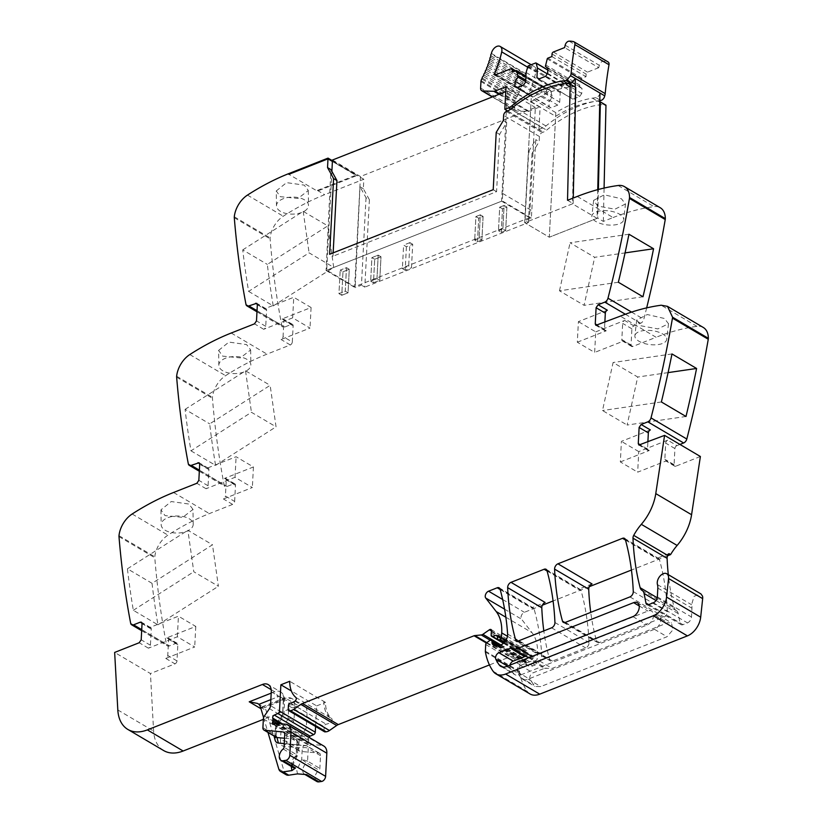 <?xml version="1.0" encoding="UTF-8"?>
<svg xmlns="http://www.w3.org/2000/svg" width="823" height="823" viewBox="0 0 823 823"><rect width="100%" height="100%" fill="white"/><g stroke="black" fill="none" stroke-linecap="round" stroke-linejoin="round"><path stroke-width="0.62" stroke-dasharray="4.12 3.09" d="M333.15 252.856L332.976 256.231L329.622 254.256M503.347 120.518L506.701 122.493L499.582 134.365L496.578 191.666L332.976 256.231M506.701 122.493L502.287 200.925L326.073 270.469L330.908 169.589M326.073 270.469L355.155 287.628L360.001 186.739L366.029 197.726L369.383 199.701L363.355 188.724L363.807 179.239L332.399 161.462L356.503 175.68L317.359 191.131L356.503 175.68L356.544 174.949L317.39 190.401L317.359 191.131L288.832 174.311L317.359 191.131L317.39 190.401L356.544 174.949L332.441 160.732M363.355 188.724L360.001 186.739M496.578 191.666L493.214 189.691M496.218 132.38L499.582 134.365M569.547 84.358L575.133 87.66L572.489 203.837L524.693 222.704L549.301 237.219L597.735 218.105L598.383 189.475M567.531 200.287L573.127 203.59L524.693 222.704L531.03 101.805A123.892 78.967 120.5 0 1 562.798 88.256A123.892 78.967 120.5 0 1 573.559 86.6A3.415 2.181 120.5 0 1 574.464 86.796A3.415 2.181 120.5 0 1 575.133 87.66L575.771 87.382M573.127 203.59L573.25 198.034M577.283 196.44L613.084 217.55L603.331 221.408L597.735 218.105M613.084 217.55A252.836 161.143 120.5 0 1 653.935 206.614A21.069 13.425 120.5 0 1 660.272 207.746M625.48 204.001L614.904 209.186L597.683 206.028L593.671 200.339L604.277 194.825L621.416 198.755L625.48 204.001L623.669 219.71A16.018 7.057 -173.4 0 0 619.626 214.237A16.018 7.057 -173.4 0 0 602.457 210.688A16.018 7.057 -173.4 0 0 591.86 216.038A16.018 7.057 -173.4 0 0 595.903 221.51A16.018 7.057 -173.4 0 0 613.073 225.06A16.018 7.057 -173.4 0 0 623.669 219.71M646.662 307.884A1011.323 644.594 120.5 0 1 643.792 319.314A4.218 2.685 120.5 0 1 640.603 323.244L633.905 325.887A2.531 1.615 -59.5 0 0 631.899 328.84L631.056 345.002A2.531 1.615 -59.5 0 0 631.653 346.432A2.531 1.615 -59.5 0 0 632.825 346.462L656.106 337.276L620.305 316.155M607.333 310.22L578.394 321.639L577.314 342.214L594.648 352.439L595.729 331.875L578.394 321.639M595.729 331.875L624.678 320.445A2.531 1.615 -59.5 0 0 622.672 323.398L621.818 339.56A2.531 1.615 -59.5 0 0 622.425 340.989A2.531 1.615 -59.5 0 0 623.597 341.02L594.648 352.439M577.314 342.214L606.253 330.795A2.531 1.615 -59.5 0 1 605.09 330.764A2.531 1.615 -59.5 0 1 604.483 329.334L604.854 322.256M703.295 327.472A21.069 13.425 -59.5 0 0 696.958 326.34A252.836 161.143 -59.5 0 0 687.863 327.852A252.836 161.143 -59.5 0 0 656.106 337.276M636.693 320.054L640.706 325.754L657.927 328.902L668.502 323.717L664.439 318.48L647.3 314.54L636.693 320.054L634.883 335.763A16.018 7.057 -173.4 0 0 638.926 341.226A16.018 7.057 -173.4 0 0 656.096 344.775A16.018 7.057 -173.4 0 0 666.692 339.426A16.018 7.057 -173.4 0 0 662.649 333.953A16.018 7.057 -173.4 0 0 645.479 330.414A16.018 7.057 -173.4 0 0 634.883 335.763M667.7 440.171A2.531 1.615 -59.5 0 0 665.694 443.113L664.84 459.275A2.531 1.615 -59.5 0 0 665.447 460.715A2.531 1.615 -59.5 0 0 666.62 460.736L637.671 472.165L638.751 451.59L667.7 440.171L676.928 445.613L679.921 444.43M650.355 429.935L621.406 441.365L620.336 461.929L637.671 472.165M638.751 451.59L621.406 441.365M620.336 461.929L649.275 450.51A2.531 1.615 -59.5 0 1 648.113 450.479A2.531 1.615 -59.5 0 1 647.506 449.049L647.876 441.972M700.383 456.498L675.848 466.178L666.62 460.736M676.239 610.594A8.425 5.37 120.5 0 1 676.311 610.635L676.239 610.594A8.847 5.638 120.5 0 1 676.167 610.553A8.847 5.638 120.5 0 1 674.263 607.837A294.973 188.004 120.5 0 1 668.297 574.66M676.311 610.635A8.425 5.37 120.5 0 1 678.203 613.588L680.065 623.155A4.218 2.685 120.5 0 0 681.012 624.636A4.218 2.685 120.5 0 0 682.967 624.678L687.472 622.898A5.061 3.22 120.5 0 0 691.474 617.003L691.937 608.207A12.643 8.055 120.5 0 0 691.587 604.74L694.067 596.294L700.898 593.887M529.991 693.943A21.069 13.425 120.5 0 1 527.234 691.382A80.068 51.026 120.5 0 1 519.529 672.134A4.218 2.685 120.5 0 1 519.488 671.27L519.838 664.603A1.687 1.07 120.5 0 1 520.805 662.844L524.241 660.344A2.109 1.348 120.5 0 1 525.66 660.118A2.109 1.348 120.5 0 1 526.164 661.311L526.103 662.649A2.109 1.348 120.5 0 0 526.195 663.328A10.113 6.45 120.5 0 0 528.15 665.776A10.113 6.45 120.5 0 0 532.831 665.879L535.063 664.994A8.425 5.37 120.5 0 0 541.729 654.172A294.973 188.004 120.5 0 0 534.158 609.195A4.218 2.685 120.5 0 0 533.273 607.95A4.218 2.685 120.5 0 0 531.319 607.909L545.124 602.457M668.914 553.601L656.651 558.447A4.218 2.685 120.5 0 1 658.595 558.488A4.218 2.685 120.5 0 1 659.49 559.743A294.973 188.004 120.5 0 1 667.391 611.726A4.218 2.685 120.5 0 1 664.058 617.034L599.432 642.537A4.218 2.685 120.5 0 1 597.488 642.496A4.218 2.685 120.5 0 1 596.593 641.24A294.973 188.004 120.5 0 1 590.739 612.374M667.71 555.731L631.447 570.041M589.319 586.665L553.087 600.975M542.388 605.193L524.364 612.302A4.218 2.685 120.5 0 0 521.453 615.429A4.218 2.685 120.5 0 0 521.525 619.163L531.997 632.661A46.355 29.546 120.5 0 1 537.234 646.076A46.355 29.546 120.5 0 1 537.522 654.018L537.285 658.575A1.687 1.07 120.5 0 1 535.948 660.54L534.981 660.92A2.109 1.348 120.5 0 1 534.014 660.9A2.109 1.348 120.5 0 1 533.541 660.159L532.985 657.32A2.109 1.348 120.5 0 0 532.512 656.579A2.109 1.348 120.5 0 0 531.668 656.507L528.273 657.505A2.109 1.348 120.5 0 1 527.43 657.443A2.109 1.348 120.5 0 1 526.936 656.25L527.039 654.264A4.218 2.685 120.5 0 1 527.296 652.906A2.531 1.615 120.5 0 0 526.854 650.664A2.531 1.615 120.5 0 0 525.681 650.633A2.531 1.615 120.5 0 0 525.197 650.9L518.665 655.437A4.218 2.685 120.5 0 1 517.07 656.085L510.651 656.682A4.218 2.685 120.5 0 0 509.869 656.877L489.438 664.943M592.056 583.939L578.25 589.381A4.218 2.685 120.5 0 1 580.194 589.433A4.218 2.685 120.5 0 1 581.089 590.677A294.973 188.004 120.5 0 1 589.052 642.64A4.218 2.685 120.5 0 1 585.719 647.958L552.521 661.054A4.218 2.685 120.5 0 1 550.577 661.013A4.218 2.685 120.5 0 1 549.682 659.758A294.973 188.004 120.5 0 1 543.818 630.902M324.499 731.76A2.109 1.348 120.5 0 1 324.005 730.567L324.2 726.74A2.109 1.348 120.5 0 1 326.175 724.199A13.487 8.59 120.5 0 0 330.702 722.255A2.315 1.481 120.5 0 0 331.69 718.582A33.712 21.491 120.5 0 1 325.517 702.41L289.717 681.29M315.59 726.503L316.67 705.897L291.373 690.981M316.67 705.897L325.517 702.41M282.608 723.931L308.553 739.229A2.109 1.348 120.5 0 1 308.923 737.264M308.553 739.229A4.218 2.685 120.5 0 1 308.697 740.463L308.615 741.996A4.218 2.685 120.5 0 1 308.337 743.395A2.109 1.348 120.5 0 0 308.697 745.299A2.109 1.348 120.5 0 0 309.674 745.319L311.557 744.568A2.109 1.348 120.5 0 1 312.154 744.476L321.526 745.329A12.643 8.055 120.5 0 1 323.809 746.05M284.727 734.579L297.031 741.832L296.373 754.547A1.687 1.07 120.5 0 1 295.457 756.265L296.866 756.8L296.095 756.018L297.453 755.596L296.373 754.547L284.069 747.284M260.819 708.233L285.89 698.336L298.193 705.599L263.35 719.353M163.664 750.566A42.138 26.861 120.5 0 1 153.613 731.071L150.444 673.543L114.654 652.433M149.498 627.62A2.531 1.615 -59.5 0 1 150.66 627.64A2.531 1.615 -59.5 0 1 151.267 629.081L150.424 645.242A2.531 1.615 -59.5 0 1 148.418 648.185L177.367 636.765L194.701 646.991L165.762 658.421A2.531 1.615 -59.5 0 0 167.758 655.468L168.612 639.306A2.531 1.615 -59.5 0 0 168.005 637.876A2.531 1.615 -59.5 0 0 166.832 637.846L195.781 626.426L178.437 616.19L149.498 627.62L142.019 623.206M165.762 658.421L174.99 663.863L150.444 673.543M174.99 663.863A2.531 1.615 -59.5 0 0 176.986 660.91L177.84 644.748A2.531 1.615 -59.5 0 0 177.233 643.319A2.531 1.615 -59.5 0 0 176.06 643.288L169.363 645.932A4.218 2.685 120.5 0 1 167.408 645.89A4.218 2.685 120.5 0 1 166.462 644.399A1011.323 644.594 120.5 0 1 154.95 559.722A1011.323 644.594 120.5 0 1 154.786 557.716A5.061 3.22 120.5 0 1 154.796 556.801A21.069 13.425 120.5 0 1 167.954 535.125A252.836 161.143 120.5 0 1 177.274 529.374A252.836 161.143 120.5 0 1 209.361 513.593L232.642 504.406A2.531 1.615 -59.5 0 0 234.648 501.454L225.409 496.012L226.263 479.85A2.531 1.615 -59.5 0 0 225.656 478.42A2.531 1.615 -59.5 0 0 224.494 478.389L253.433 466.97L236.098 456.744L207.149 468.164L199.68 463.761M152.039 583.322L127.431 568.806A1011.323 644.594 120.5 0 0 133.326 610.296L157.934 624.811A1011.323 644.594 120.5 0 1 152.039 583.322L212.488 544.785L218.393 586.274L193.786 571.759L187.881 530.269L212.488 544.785M192.983 509.416L188.961 504.046L171.235 501.546L160.969 509.849L165.012 515.589L182.716 517.338L192.983 509.416L193.199 524.292A16.018 8.518 179.2 0 0 189.167 518.737A16.018 8.518 179.2 0 0 171.441 516.618A16.018 8.518 179.2 0 0 161.174 524.735A16.018 8.518 179.2 0 0 165.207 530.29A16.018 8.518 179.2 0 0 182.922 532.409A16.018 8.518 179.2 0 0 193.199 524.292M207.149 468.164A2.531 1.615 -59.5 0 1 208.322 468.194A2.531 1.615 -59.5 0 1 208.919 469.624L208.075 485.786A2.531 1.615 -59.5 0 1 206.069 488.739L235.018 477.309L252.352 487.535L223.414 498.964A2.531 1.615 -59.5 0 0 225.409 496.012M234.648 501.454L235.491 485.292A2.531 1.615 -59.5 0 0 234.884 483.862A2.531 1.615 -59.5 0 0 233.722 483.831L227.014 486.486A4.218 2.685 120.5 0 1 225.06 486.434A4.218 2.685 120.5 0 1 224.113 484.953A1011.323 644.594 120.5 0 1 212.601 400.266A1011.323 644.594 120.5 0 1 212.437 398.26A5.061 3.22 120.5 0 1 212.447 397.355A21.069 13.425 120.5 0 1 225.605 375.669A252.836 161.143 120.5 0 1 234.925 369.918A252.836 161.143 120.5 0 1 267.012 354.137L290.293 344.95A2.531 1.615 -59.5 0 0 292.299 342.008L283.071 336.556L283.914 320.394A2.531 1.615 -59.5 0 0 283.307 318.964A2.531 1.615 -59.5 0 0 282.145 318.943L311.084 307.514L293.749 297.288L264.8 308.707L257.332 304.304M190.977 450.839L215.585 465.365A1011.323 644.594 120.5 0 1 209.69 423.866L270.15 385.329L276.044 426.818L251.437 412.302L190.977 450.839A1011.323 644.594 120.5 0 1 185.082 409.35L209.69 423.866M218.63 350.392L228.897 342.09L246.612 344.59L250.645 349.96L240.367 357.882L222.663 356.133L218.63 350.392L218.825 365.278A16.018 8.518 179.2 0 0 222.858 370.834A16.018 8.518 179.2 0 0 240.573 372.963A16.018 8.518 179.2 0 0 250.85 364.836A16.018 8.518 179.2 0 0 246.818 359.291A16.018 8.518 179.2 0 0 229.103 357.161A16.018 8.518 179.2 0 0 218.825 365.278M257.342 304.726L266.57 310.168L265.726 326.33A2.531 1.615 -59.5 0 1 263.72 329.282L292.669 317.853L310.004 328.089L281.065 339.508A2.531 1.615 -59.5 0 0 283.071 336.556M266.57 310.168A2.531 1.615 -59.5 0 0 265.973 308.738A2.531 1.615 -59.5 0 0 264.8 308.707M292.299 342.008L293.142 325.846A2.531 1.615 -59.5 0 0 292.535 324.406A2.531 1.615 -59.5 0 0 291.373 324.385L284.665 327.029A4.218 2.685 120.5 0 1 282.721 326.988A4.218 2.685 120.5 0 1 281.764 325.496A1011.323 644.594 120.5 0 1 270.253 240.81A1011.323 644.594 120.5 0 1 270.088 238.804A5.061 3.22 120.5 0 1 270.098 237.898A21.069 13.425 120.5 0 1 283.256 216.212A252.836 161.143 120.5 0 1 292.577 210.462A252.836 161.143 120.5 0 1 324.663 194.691L363.807 179.239M248.628 291.393L273.246 305.909A1011.323 644.594 120.5 0 1 267.341 264.409L327.801 225.872L333.696 267.372L309.088 252.846L248.628 291.393A1011.323 644.594 120.5 0 1 242.734 249.894L267.341 264.409M317.39 190.401L324.663 194.691M276.281 190.946L286.548 182.634L304.263 185.134L308.296 190.504L298.019 198.436L280.314 196.687L276.281 190.946L276.477 205.822A16.018 8.518 179.2 0 0 280.509 211.377A16.018 8.518 179.2 0 0 298.235 213.507A16.018 8.518 179.2 0 0 308.502 205.39A16.018 8.518 179.2 0 0 304.469 199.835A16.018 8.518 179.2 0 0 286.754 197.705A16.018 8.518 179.2 0 0 276.477 205.822M506.608 666.445L520.877 674.86A12.643 8.055 120.5 0 1 515.033 674.726A12.643 8.055 120.5 0 1 513.418 673.245A70.963 45.234 120.5 0 1 510.075 667.628A4.218 2.685 120.5 0 1 509.941 665.128M520.877 674.86L647.166 625.017A8.004 5.103 120.5 0 0 653.04 618.155A8.004 5.103 120.5 0 0 651.6 611.139A8.004 5.103 120.5 0 0 647.907 611.057L532.286 656.692A12.643 8.055 120.5 0 1 529.847 657.279M366.029 197.726L361.451 285.149L355.155 287.628M369.383 199.701L364.805 287.124L361.451 285.149M528.397 222.56L532.018 153.5L528.664 151.525L525.043 220.574L528.397 222.56L364.805 287.124M528.664 151.525L535.794 139.653L531.37 218.085L525.043 220.574M346.905 293.255L348.047 292.803L345.249 291.157L338.963 293.636L340.187 270.129L338.963 293.636L341.761 295.292L342.985 271.785L340.187 270.129L346.483 267.65L345.249 291.157L338.963 293.636L341.761 295.292L346.905 293.255L341.761 295.292L342.985 271.785L340.187 270.129L346.483 267.65L345.249 291.157L348.047 292.803L349.281 269.296L342.985 271.785L349.281 269.296L346.483 267.65L349.281 269.296L348.047 292.803L346.905 293.255M502.493 208.826L499.695 207.18L498.471 230.687L499.695 207.18L504.108 205.441L502.874 228.948L498.471 230.687L501.269 232.333L502.493 208.826L499.695 207.18L504.108 205.441L502.874 228.948L498.471 230.687L501.269 232.333L505.672 230.594L502.874 228.948L505.672 230.594L506.896 207.087L504.108 205.441L506.896 207.087L502.493 208.826L501.269 232.333L505.672 230.594L506.896 207.087L502.493 208.826M374.702 259.266L371.903 257.62L370.669 281.127L371.903 257.62L378.199 255.13L376.965 278.637L370.669 281.127L373.467 282.773L374.702 259.266L371.903 257.62L378.199 255.13L376.965 278.637L370.669 281.127L373.467 282.773L379.763 280.293L376.965 278.637L379.763 280.293L380.998 256.776L378.199 255.13L380.998 256.776L374.702 259.266L373.467 282.773L378.621 280.746L379.763 280.293L380.998 256.776L374.702 259.266M478.708 218.218L475.91 216.562L474.686 240.069L475.91 216.562L480.323 214.824L479.089 238.331L474.686 240.069L477.484 241.725L478.708 218.218L475.91 216.562L480.323 214.824L479.089 238.331L474.686 240.069L477.484 241.725L481.887 239.987L479.089 238.331L481.887 239.987L483.111 216.48L480.323 214.824L483.111 216.48L478.708 218.218L477.484 241.725L481.887 239.987L483.111 216.48L478.708 218.218M412.704 244.266L409.905 242.61L408.681 266.127L402.385 268.607L403.62 245.1L406.418 246.746L412.704 244.266L411.479 267.773L408.681 266.127M406.418 246.746L405.183 270.253L411.479 267.773M405.183 270.253L402.385 268.607M409.905 242.61L403.62 245.1M603.331 221.408L604.082 188.066M597.755 189.64L597.107 218.352L549.301 237.219L555.638 116.321A123.892 78.967 120.5 0 1 557.85 114.973A123.892 78.967 120.5 0 1 570.514 108.42A123.892 78.967 120.5 0 1 587.416 102.772A123.892 78.967 120.5 0 1 598.167 101.116A3.415 2.181 120.5 0 1 599.072 101.311A3.415 2.181 120.5 0 1 599.751 102.175L605.337 105.478A3.415 2.181 120.5 0 0 604.668 104.614A3.415 2.181 120.5 0 0 603.763 104.418A123.892 78.967 120.5 0 0 546.606 130.137A12.643 8.055 120.5 0 1 543.231 132.164L542.11 132.606A3.374 2.15 120.5 0 0 539.435 136.515L539.147 141.638L535.794 139.653M628.957 234.236L570.072 242.795L594.69 257.311L625.069 252.898M642.979 296.764L584.093 305.323L594.69 257.311M618.361 282.248L559.486 290.807L584.093 305.323M559.486 290.807L570.072 242.795M686.001 416.479L627.116 425.038L637.712 377.027L613.094 362.511L602.508 410.523L627.116 425.038M661.383 401.963L602.508 410.523M671.98 353.952L613.094 362.511M668.091 372.613L637.712 377.027M676.928 445.613A2.531 1.615 -59.5 0 0 674.922 448.556L674.078 464.728A2.531 1.615 -59.5 0 0 674.675 466.157A2.531 1.615 -59.5 0 0 675.848 466.178M544.507 668.317L552.14 668.399L667.762 622.764L671.455 622.857L672.895 629.873L667.031 636.724L540.732 686.577L534.888 686.444L529.93 679.335C529.312 676.64 530.331 674.49 532.995 672.864L544.507 668.317L531.925 660.89A4.218 2.685 120.5 0 1 533.829 660.91L546.421 668.338M316.783 781.469A7.16 4.568 120.5 0 1 315.209 776.305A7.16 4.568 120.5 0 1 318.954 770.122A1.687 1.07 120.5 0 0 319.859 768.404L320.528 755.689A4.218 2.685 120.5 0 0 319.519 753.302A4.218 2.685 120.5 0 0 318.768 753.066L300.467 751.399A4.218 2.685 120.5 0 1 299.716 751.152A4.218 2.685 120.5 0 1 298.708 748.765L299.161 740.052A4.218 2.685 120.5 0 1 300.241 737.058L305.251 729.775A4.218 2.685 120.5 0 0 306.331 726.781L307.061 712.893A12.643 8.055 120.5 0 0 304.047 705.733A12.643 8.055 120.5 0 0 298.193 705.599M318.768 753.066L306.454 745.803A4.218 3.107 95.2 0 0 305.456 745.484A4.218 3.107 95.2 0 0 302.278 748.025L301.691 759.32L296.815 770.39L297.514 773.887M286.147 774.741A8.425 5.37 120.5 0 1 284.388 772.334L266.096 710.496A12.643 8.055 120.5 0 0 264.45 707.646L262.105 706.792L260.737 707.955M263.607 717.666L267.969 732.429M195.781 626.426L194.701 646.991M177.367 636.765L178.437 616.19M157.934 624.811L218.393 586.274M127.431 568.806L187.881 530.269M133.326 610.296L193.786 571.759M235.018 477.309L236.098 456.744M253.433 466.97L252.352 487.535M215.585 465.365L276.044 426.818M185.082 409.35L245.532 370.813L270.15 385.329M245.532 370.813L251.437 412.302M292.669 317.853L293.749 297.288M311.084 307.514L310.004 328.089M273.246 305.909L333.696 267.372M242.734 249.894L303.193 211.357L327.801 225.872M303.193 211.357L309.088 252.846M605.975 105.2L605.337 105.478M304.705 774.289L304.561 774.268A7.16 4.568 120.5 0 1 304.479 774.217A7.16 4.568 120.5 0 1 302.761 770.554A7.16 4.568 120.5 0 1 306.65 762.859L301.691 759.32L307.555 761.141A1.687 1.07 120.5 0 1 306.65 762.859L318.954 770.122M532.018 153.5L539.147 141.638M533.829 660.91A12.643 8.055 120.5 0 0 539.559 660.972L655.17 615.347A8.004 5.103 120.5 0 1 658.873 615.429A8.004 5.103 120.5 0 1 660.313 622.445A8.004 5.103 120.5 0 1 654.439 629.307L528.15 679.15A12.643 8.055 120.5 0 1 522.296 679.016A12.643 8.055 120.5 0 1 520.692 677.535A70.963 45.234 120.5 0 1 517.348 671.918A4.218 2.685 120.5 0 1 520.414 665.437L531.925 660.89M531.03 101.805L555.638 116.321M539.435 136.525A3.374 2.15 120.5 0 1 539.435 136.515L503.635 115.415M531.37 218.085L502.287 200.925M506.001 86.899L540.114 107.021L538.942 129.437L507.637 110.971M540.114 107.021A1.276 0.813 -59.5 0 0 539.6 107.041L505.98 87.207M565.175 45.193L599.298 65.315A3.992 2.541 120.5 0 1 603.238 61.272A33.517 21.367 120.5 0 1 607.693 61.776L573.569 41.654M599.298 65.315L598.743 67.702L564.619 47.58M598.743 67.702L587.488 72.146A1.687 1.07 120.5 0 0 586.151 74.111L586.017 76.683L581.974 78.278A0.844 0.535 -59.5 0 0 581.347 79.018L579.495 86.446L545.382 66.324M551.894 56.561L586.017 76.683M545.454 64.852L579.577 84.985M579.495 86.446L582.005 88.514L581.748 93.472L579.742 96.425L572.829 99.161L539.127 78.864M547.892 68.391L582.005 88.514M547.624 73.35L581.748 93.472M545.628 76.302L579.742 96.425M538.705 79.029L572.829 99.161M571.049 97.7L571.553 88.143L570.339 83.37A0.844 0.535 -59.5 0 0 569.763 83.092L562.623 85.911A0.844 0.535 -59.5 0 0 562.006 86.662L560.226 92.618L559.722 102.165L557.727 105.118L550.803 107.844L549.034 106.393L549.291 101.435L552.13 97.248L550.988 91.003A0.844 0.535 -59.5 0 0 550.422 90.736L546.379 92.33L512.256 72.198M547.295 73.844L571.553 88.143M526.103 72.486L560.226 92.618M525.609 82.043L559.722 102.165M523.603 84.995L557.727 105.118M516.679 87.722L550.803 107.844M517.101 87.557L549.034 106.393M522.296 85.51L549.291 101.435M525.63 81.621L552.13 97.248M525.702 80.15L552.202 95.787M546.379 92.33L546.513 89.758L514.951 71.138M511.206 68.659L545.33 88.781A1.687 1.07 120.5 0 1 546.112 88.802A1.687 1.07 120.5 0 1 546.143 88.822A1.687 1.07 120.5 0 1 546.513 89.758M545.33 88.781L529.405 95.067A1.265 0.802 120.5 0 1 528.664 93.76A81.467 51.931 120.5 0 0 535.845 72.013A7.16 4.568 120.5 0 0 534.312 66.601A7.16 4.568 120.5 0 0 525.516 73.525L525.383 74.121L491.269 53.989M490.858 55.707L524.981 75.829A1.265 0.802 120.5 0 1 525.383 74.121M524.981 75.829L524.59 77.331L490.467 57.209M489.994 58.927L524.117 79.059A1.265 0.802 120.5 0 1 524.59 77.331M524.117 79.059L523.665 80.561L489.541 60.439M488.996 62.157L523.119 82.29A1.265 0.802 120.5 0 1 523.665 80.561M523.119 82.29L522.615 83.792L488.492 63.659M487.885 65.387L521.998 85.51A1.265 0.802 120.5 0 1 522.615 83.792M521.998 85.51L521.443 87.012L487.319 66.879M486.64 68.597L520.764 88.719A1.265 0.802 120.5 0 1 521.443 87.012M520.764 88.719L520.136 90.211L486.023 70.078M485.282 71.776L519.395 91.909A1.265 0.802 120.5 0 1 519.488 91.034A1.265 0.802 120.5 0 1 519.498 91.024A1.265 0.802 120.5 0 1 520.136 90.211M519.395 91.909L518.727 93.38L484.603 73.257M483.801 74.934L517.924 95.067A1.265 0.802 120.5 0 1 518.727 93.38M517.924 95.067L517.194 96.517L483.08 76.395M482.216 78.051L516.34 98.184A1.265 0.802 120.5 0 1 517.194 96.517M516.34 98.184L515.867 99.058L481.743 78.936M480.951 81.58L515.075 101.702A4.64 2.953 120.5 0 1 515.198 100.818A4.66 2.973 120.5 0 1 515.867 99.058M515.075 101.702L514.735 108.183A4.64 2.953 -59.5 0 0 515.465 110.529A4.64 2.953 -59.5 0 0 515.846 110.817A4.64 2.953 -59.5 0 0 516.813 111.084L492.627 96.816M498.964 94.316L527.975 111.424L516.813 111.084M527.975 111.424A4.022 2.562 -59.5 0 0 528.983 111.239L539.6 107.041M599.957 93.04A4.218 2.685 120.5 0 1 595.934 97.68L599.802 99.953M595.934 97.68L592.467 98.153C580.4 100.139 568.189 104.963 555.834 112.648L549.301 237.219L524.693 222.704L531.226 98.132C543.581 90.448 555.792 85.623 567.849 83.637L568.847 83.483M575.154 87.022L575.133 87.66M597.107 218.352L572.489 203.837M555.834 112.648L531.226 98.132M538.942 129.437L542.583 127.997A12.674 8.076 -59.5 0 0 545.958 125.97A123.892 78.967 120.5 0 1 597.22 100.962A123.903 78.967 120.5 0 1 599.782 100.591M331.885 171.349L326.7 270.222L354.662 286.723L360.443 176.523L535.361 107.484L529.59 217.684L501.619 201.182L326.7 270.222M332.471 160.022L360.443 176.523M505.754 91.641L507.4 90.983L506.392 110.231M506.32 111.486L501.619 201.182M507.4 90.983L535.361 107.484M529.59 217.684L354.662 286.723M567.963 83.298L573.559 86.6M618.135 185.504L653.935 206.614M631.57 312.102L643.792 319.314M625.346 314.242L640.603 323.244M633.905 325.887L624.678 320.445M604.483 329.334L597.447 325.178M606.253 330.795L597.025 325.342M632.825 346.462L623.597 341.02M696.958 326.34L661.157 305.22M647.506 449.049L640.469 444.904M649.275 450.51L640.047 445.068M657.238 597.786L674.263 607.837M656.034 600.512L678.203 613.588M648.647 604.627L680.065 623.155M648.843 604.555L682.967 624.678M653.349 602.775L687.472 622.898M657.361 596.881L691.474 617.003M657.814 588.085L691.937 608.207M657.464 584.608L691.587 604.74M493.111 671.259L527.234 691.382M485.416 652.011L519.529 672.134M485.364 651.147L519.488 671.27M485.714 644.481L519.838 664.603M486.691 642.722L520.805 662.844M490.117 640.222L524.241 660.344M499.355 645.499L526.164 661.311M497.905 646.014L526.103 662.649M497.123 646.178L526.195 663.328M498.707 645.746L532.831 665.879M500.94 644.872L535.063 664.994M507.616 634.049L541.729 654.172M500.045 589.073L534.158 609.195M500.168 589.535L531.319 607.909M625.501 540.063L656.651 558.447M502.658 599.494L524.364 612.302M547.1 571.008L578.25 589.381M504.581 609.164L521.525 619.163M505.857 617.24L531.997 632.661M507.472 636.292L537.522 654.018M506.022 640.14L537.285 658.575M504.653 642.084L535.948 660.54M504.088 642.701L534.981 660.92M497.74 639.049L533.541 660.159M531.668 656.507L497.174 636.158L532.985 657.32M498.131 639.728L528.273 657.505M491.136 635.13L526.936 656.25M491.238 633.144L527.039 654.264M491.496 631.797L527.296 652.906M491.65 631.118L525.197 650.9M500.826 644.913L518.665 655.437M490.148 640.201L517.07 656.085M486.815 642.629L510.651 656.682M486.362 643.01L509.869 656.877M288.204 709.447L324.005 730.567M288.4 705.62L324.2 726.74M290.375 703.079L326.175 724.199M294.901 701.145L330.702 722.255M295.879 697.462L330.002 717.584A2.315 1.481 120.5 0 1 330.013 717.594L331.69 718.582M330.002 717.584A33.712 21.491 120.5 0 1 323.84 701.422M280.293 723.715L308.697 740.463M277.135 723.427L308.615 741.996M275.016 723.746L308.337 743.395M273.874 724.199L309.674 745.319M275.767 723.458L311.557 744.568M276.363 723.355L312.154 744.476M285.725 724.209L321.526 745.329M283.153 749.002L295.457 756.265A7.16 4.568 120.5 0 0 291.579 763.96A7.16 4.568 120.5 0 0 293.297 767.612L292.638 765.421L297.453 755.596L298.101 743.292A4.218 2.058 -177 0 0 297.031 741.832A4.218 2.685 120.5 0 0 296.609 740A4.218 2.685 120.5 0 0 296.033 739.445A4.218 2.685 120.5 0 0 295.272 739.208L284.542 738.231M284.305 732.737L295.272 739.208A4.218 3.107 -84.8 0 1 296.692 744.722L296.095 756.018L291.239 766.398M262.907 727.655L275.211 734.908A4.218 2.685 120.5 0 0 276.219 737.295M263.37 718.932L275.674 726.195L275.211 734.908A4.218 2.058 -177 0 1 276.281 736.369L276.415 737.47M264.44 715.938L276.754 723.201L281.764 715.917L283.163 716.555L282.484 715.815L283.904 714.385L282.834 712.924A4.218 2.685 120.5 0 1 282.515 714.436A4.218 2.685 120.5 0 1 281.764 715.917L269.45 708.654M274.933 736.544L275.324 729.085A4.218 2.058 -177 0 0 276.734 727.655A4.218 2.058 -177 0 0 275.674 726.195A4.218 2.685 120.5 0 1 276.754 723.201L282.484 715.815L283.215 701.926A4.218 2.058 -177 0 0 284.624 700.496A4.218 2.058 -177 0 0 283.565 699.036L282.834 712.924L270.53 705.661M271.261 691.773L283.565 699.036A12.643 8.055 120.5 0 0 280.55 691.876C283.4 693.696 284.758 696.577 284.624 700.496L283.904 714.385A4.218 4.218 0 0 1 283.163 716.555L278.153 723.839L276.734 727.655L276.281 736.369A4.218 2.058 -177 0 1 275.931 737.13M271.189 689.664L274.707 691.742A12.643 8.055 120.5 0 1 280.55 691.876L268.247 684.613M271.189 693.131L274.707 691.742A4.218 2.51 -111.5 0 1 277.31 697.06A8.425 5.37 120.5 0 1 283.215 701.926M117.812 709.961L153.613 731.071M148.418 648.185L139.19 642.742M150.424 645.242L141.196 639.8M151.267 629.081L142.04 623.628M141.721 629.636L169.363 645.932M176.06 643.288L166.832 637.846M130.662 623.289L166.462 644.399M118.985 536.596L154.786 557.716M118.996 535.691L154.796 556.801M132.153 514.005L167.954 535.125M173.56 492.483L209.361 513.593M232.642 504.406L223.414 498.964M206.069 488.739L196.841 483.286M208.075 485.786L198.847 480.344M208.919 469.624L199.691 464.182M199.382 470.18L227.014 486.486M233.722 483.831L224.494 478.389M188.313 463.833L224.113 484.953M176.636 377.14L212.437 398.26M176.647 376.234L212.447 397.355M189.804 354.559L225.605 375.669M231.212 333.027L267.012 354.137M290.293 344.95L281.065 339.508M263.72 329.282L254.492 323.84M265.726 326.33L256.498 320.888M284.665 327.029L257.033 310.724M291.373 324.385L282.145 318.943M245.974 304.376L281.764 325.496M234.288 217.694L270.088 238.804M234.298 216.778L270.098 237.898M247.456 195.102L283.256 216.212M517.986 641.055L549.682 659.758M518.408 640.932L552.521 661.054M551.595 627.826L585.719 647.958M554.939 622.517L589.052 642.64M546.966 570.555L581.089 590.677M564.897 622.548L596.593 641.24M565.308 622.414L599.432 642.537M629.934 596.912L664.058 617.034M633.278 591.603L667.391 611.726M625.367 539.61L659.49 559.743M507.493 666.095L510.075 667.628M502.843 667.011L513.418 673.245M632.908 616.602L647.166 625.017M639.204 605.923L647.907 611.057M631.899 328.84L622.672 323.398M631.056 345.002L621.818 339.56M674.922 448.556L665.694 443.113M674.078 464.728L664.84 459.275M307.061 712.893L294.757 705.63A12.643 8.055 120.5 0 0 291.733 698.47A12.643 8.055 120.5 0 0 285.89 698.336L284.151 698.089L282.906 700.363L264.45 707.646M282.906 700.363A8.425 5.37 120.5 0 1 288.811 705.229L288.081 719.117A4.218 2.058 3 0 1 294.027 719.518L306.331 726.781M283.986 746.358A4.218 3.107 -84.8 0 1 287.165 743.807A4.218 3.107 -84.8 0 1 288.163 744.136L306.454 745.803A4.218 2.685 120.5 0 1 307.216 746.05A4.218 2.685 120.5 0 1 307.802 746.605A4.218 2.685 120.5 0 1 308.224 748.436A4.218 2.058 3 0 0 302.278 748.025L283.986 746.358A8.425 5.37 120.5 0 1 280.458 741.101L280.921 732.377A8.425 5.37 120.5 0 1 283.071 726.4L288.081 719.117A4.218 0.926 19.8 0 1 293.708 721.041A4.218 2.685 120.5 0 1 292.947 722.512L305.251 729.775M278.791 769.032L284.388 772.334M283.729 732.192L296.033 739.445A4.218 4.218 0 0 1 298.101 743.292A4.218 2.058 -177 0 1 296.692 744.722L284.254 743.591M275.324 729.085A8.425 5.37 120.5 0 1 277.485 723.098L276.754 723.201M270.849 699.612L277.31 697.06M260.51 707.194L266.096 710.496M176.986 660.91L167.758 655.468M177.84 644.748L168.612 639.306M235.491 485.292L226.263 479.85M293.142 325.846L283.914 320.394M598.167 101.116L603.763 104.418M320.528 755.689L308.224 748.436L307.555 761.141L319.859 768.404M319.519 753.302L307.216 746.05A4.218 4.218 0 0 0 305.456 745.484L287.412 743.899A4.218 2.685 120.5 0 0 288.163 744.136L300.467 751.399M299.716 751.152L287.412 743.899A4.218 2.685 120.5 0 1 286.404 741.513L298.708 748.765M280.921 732.377A4.218 2.058 3 0 1 286.857 732.789L286.404 741.513A4.218 2.058 3 0 0 280.458 741.101M300.241 737.058L287.937 729.795A4.218 2.685 120.5 0 0 286.857 732.789L299.161 740.052M283.071 726.4L287.937 729.795L292.947 722.512L288.081 719.117M288.811 705.229A4.218 2.058 -177 0 1 294.757 705.63L294.027 719.518A4.218 2.685 120.5 0 1 293.708 721.041M520.414 665.437L532.995 672.864M517.348 671.918L529.93 679.335M520.692 677.535L533.273 684.962M528.15 679.15L540.732 686.577M654.439 629.307L667.031 636.724M655.17 615.347L667.762 622.764M539.559 660.972L552.14 668.399M502.678 193.456L531.761 210.606M510.816 109.017L546.606 130.137M507.431 111.054L543.231 132.164M506.31 111.496L542.11 132.606M569.115 41.15L603.238 61.272M553.365 52.014L587.488 72.146M552.027 53.989L586.151 74.111M581.974 78.278L547.851 58.155M581.347 79.018L547.233 58.896M547.799 70.068L570.339 83.37M569.763 83.092L535.65 62.97M528.51 65.789L562.623 85.911M562.006 86.662L527.882 66.529M525.907 76.21L550.988 91.003M550.422 90.736L516.299 70.603M529.405 95.067L495.281 74.944M496.166 74.595L528.664 93.76M527.687 67.198L535.845 72.013M491.393 53.402L525.516 73.525M481.074 80.685L515.198 100.818M514.735 108.183L480.611 88.061M528.983 111.239L499.767 93.997M592.467 98.153L597.22 100.962M542.583 127.997L510.641 109.161M545.958 125.97L513.542 106.836M570 84.162L574.464 86.796M605.09 330.764L595.862 325.322M648.113 450.479L638.874 445.037M642.043 590.42L676.167 610.553M646.899 604.514L681.012 624.636M500.271 645.139L525.66 660.118M494.037 645.644L528.15 665.776M499.149 587.828L533.273 607.95M503.738 643.041L534.014 660.9M496.711 635.459L532.512 656.579M503.46 643.298L527.43 657.443M491.053 629.544L526.854 650.664M272.897 724.178L308.697 745.299M150.66 627.64L141.433 622.198M141.669 630.706L167.408 645.89M208.322 468.194L199.094 462.742M199.32 471.25L225.06 486.434M265.973 308.738L256.745 303.296M256.971 311.804L282.721 326.988M516.453 640.88L550.577 661.013M546.081 569.3L580.194 589.433M563.364 622.373L597.488 642.496M624.482 538.365L658.595 558.488M500.765 666.311L515.033 674.726M637.341 602.724L651.6 611.139M593.661 200.339L591.86 216.038M631.653 346.432L622.425 340.989M668.502 323.717L666.692 339.426M674.675 466.157L665.447 460.715M262.105 706.792L284.151 698.089L291.733 698.47L304.047 705.733M257.712 703.49L263.607 706.967M177.233 643.319L168.005 637.876M160.969 509.849L161.174 524.735M234.884 483.862L225.656 478.42M250.645 349.96L250.85 364.836M292.535 324.406L283.307 318.964M308.296 190.504L308.502 205.39M599.072 101.311L599.761 101.713M600.204 101.98L604.668 104.614M522.296 679.016L534.888 686.444M658.873 615.429L671.465 622.846M570.154 83.102L547.809 69.924M550.813 90.736L525.918 76.055M515.682 70.85L546.112 88.802M494.705 74.924L528.819 95.057M531.164 64.739L534.312 66.601M515.846 110.817L492.319 96.939"/><path stroke-width="1.23" d="M327.554 167.604L330.908 169.589L336.946 180.566L333.582 178.581L327.554 167.604L327.976 158.86L288.832 174.311L288.863 173.571L288.832 174.311L327.976 158.86L332.399 161.462L327.976 158.86L328.017 158.119L288.863 173.571A252.836 161.143 120.5 0 0 247.456 195.102A21.069 13.425 120.5 0 0 234.298 216.778A5.061 3.22 120.5 0 0 234.288 217.694A1011.323 644.594 120.5 0 0 245.974 304.376A4.218 2.685 120.5 0 0 246.921 305.868L256.971 311.804M336.946 180.566L333.15 252.856M333.582 178.581L329.622 254.256L493.214 189.691L496.218 132.38L503.347 120.518L503.635 115.415A3.374 2.15 120.5 0 1 506.31 111.496L507.431 111.054A12.643 8.055 120.5 0 0 510.816 109.017A123.892 78.967 120.5 0 1 567.963 83.298A3.415 2.181 120.5 0 1 568.868 83.493A3.415 2.181 120.5 0 1 569.547 84.358L570.174 84.08L567.531 200.287L577.283 196.44A252.836 161.143 120.5 0 1 618.135 185.504A21.069 13.425 120.5 0 1 624.472 186.636A21.069 13.425 120.5 0 1 629.533 197.489A5.061 3.22 120.5 0 1 629.451 198.425A1011.323 644.594 120.5 0 1 607.991 298.193A4.218 2.685 120.5 0 1 604.812 302.134L625.346 314.242M291.373 690.981L280.869 684.787L279.491 711.072A2.109 1.348 120.5 0 1 277.876 713.51L274.296 715.064A2.109 1.348 120.5 0 0 272.752 718.119A4.218 2.685 120.5 0 1 272.897 719.353L272.814 720.886A4.218 2.685 120.5 0 1 272.536 722.285A2.109 1.348 120.5 0 0 272.897 724.178A2.109 1.348 120.5 0 0 273.874 724.199L275.767 723.458A2.109 1.348 120.5 0 1 276.363 723.355L285.725 724.209A12.643 8.055 120.5 0 1 288.009 724.929A12.643 8.055 120.5 0 1 291.023 732.089L289.809 755.247A4.218 2.685 120.5 0 1 285.818 760.349L283.194 760.73A7.16 4.568 120.5 0 1 280.982 760.359A7.16 4.568 120.5 0 1 279.419 755.195A7.16 4.568 120.5 0 1 283.153 749.002A1.687 1.07 120.5 0 0 284.069 747.284L284.727 734.579A4.218 2.685 120.5 0 0 283.729 732.192A4.218 2.685 120.5 0 0 282.968 731.945L264.677 730.279A4.218 2.685 120.5 0 1 263.916 730.042A4.218 2.685 120.5 0 1 262.907 727.655L263.37 718.932A4.218 2.685 120.5 0 1 264.44 715.938L269.45 708.654A4.218 2.685 120.5 0 0 270.53 705.661L271.261 691.773A12.643 8.055 120.5 0 0 268.247 684.613A12.643 8.055 120.5 0 0 262.403 684.479L147.348 729.888A42.138 26.861 120.5 0 1 127.863 729.445A42.138 26.861 120.5 0 1 118.399 714.693A42.138 26.861 120.5 0 1 117.812 709.961L114.654 652.433L139.19 642.742L141.196 639.8L142.04 623.628L141.433 622.198L140.27 622.178L133.563 624.822A4.218 2.685 120.5 0 1 131.618 624.78A4.218 2.685 120.5 0 1 130.662 623.289A1011.323 644.594 120.5 0 1 118.985 536.596A5.061 3.22 120.5 0 1 118.996 535.691A21.069 13.425 120.5 0 1 132.153 514.005A252.836 161.143 120.5 0 1 173.56 492.483L196.841 483.286L198.847 480.344L199.691 464.182L199.084 462.742L191.214 465.365A4.218 2.685 120.5 0 1 189.269 465.324A4.218 2.685 120.5 0 1 188.313 463.833A1011.323 644.594 120.5 0 1 176.636 377.14A5.061 3.22 120.5 0 1 176.647 376.234A21.069 13.425 120.5 0 1 189.804 354.559A252.836 161.143 120.5 0 1 231.212 333.027L254.492 323.84L256.498 320.888L257.342 304.726L256.735 303.296L248.865 305.909A4.218 2.685 120.5 0 1 246.921 305.868M280.869 684.787L289.717 681.29A33.712 21.491 120.5 0 0 295.879 697.462A2.315 1.481 120.5 0 1 294.901 701.145A13.487 8.59 120.5 0 1 290.375 703.079A2.109 1.348 120.5 0 0 288.4 705.62L288.204 709.447A2.109 1.348 120.5 0 0 288.708 710.64L324.499 731.76A2.109 1.348 120.5 0 0 325.075 731.884L326.196 731.791A8.425 5.37 120.5 0 0 329.447 730.505L336.658 725.485A8.425 5.37 120.5 0 1 338.294 724.59L489.438 664.943M647.876 441.972L648.349 432.888A2.531 1.615 -59.5 0 1 650.355 429.935L641.127 424.493L639.121 427.446L638.278 443.607L638.885 445.037L664.583 435.377L655.777 493.605A42.138 26.861 120.5 0 1 654.769 498.615A42.138 26.861 120.5 0 1 644.152 520.784A42.138 26.861 120.5 0 1 641.323 524.333A42.138 26.861 120.5 0 0 633.72 535.361A4.218 2.685 120.5 0 0 632.99 538.17A294.973 188.004 120.5 0 0 640.14 587.704A8.847 5.638 120.5 0 0 642.043 590.42A8.847 5.638 120.5 0 0 642.115 590.461A8.425 5.37 120.5 0 1 642.187 590.503A8.425 5.37 120.5 0 1 644.08 593.465L645.942 603.033A4.218 2.685 120.5 0 0 646.899 604.514A4.218 2.685 120.5 0 0 648.843 604.555L653.349 602.775A5.061 3.22 120.5 0 0 657.361 596.881L657.814 588.085A12.643 8.055 120.5 0 0 657.464 584.608A7.582 4.835 120.5 0 1 659.995 576.121A7.582 4.835 120.5 0 1 666.774 573.754A7.582 4.835 120.5 0 1 668.369 575.977A7.582 4.835 120.5 0 1 668.543 578.497L666.558 597.076A16.851 10.74 120.5 0 1 653.287 615.748L505.61 674.037A21.069 13.425 120.5 0 1 495.868 673.821A21.069 13.425 120.5 0 1 493.111 671.259A80.068 51.026 120.5 0 1 485.416 652.011A4.218 2.685 120.5 0 1 485.364 651.147L485.714 644.481A1.687 1.07 120.5 0 1 486.691 642.722L490.117 640.222A2.109 1.348 120.5 0 1 491.547 639.996A2.109 1.348 120.5 0 1 492.051 641.189L491.979 642.516A2.109 1.348 120.5 0 0 492.072 643.205A10.113 6.45 120.5 0 0 494.037 645.644A10.113 6.45 120.5 0 0 498.707 645.746L500.94 644.872A8.425 5.37 120.5 0 0 507.616 634.049A294.973 188.004 120.5 0 0 500.045 589.073A4.218 2.685 120.5 0 0 499.149 587.828A4.218 2.685 120.5 0 0 497.205 587.776L488.564 591.192A4.218 2.685 120.5 0 0 485.652 594.319A4.218 2.685 120.5 0 0 485.735 598.043L496.197 611.54A46.355 29.546 120.5 0 1 501.721 632.897L501.485 637.465A1.687 1.07 120.5 0 1 500.147 639.43L499.191 639.81A2.109 1.348 120.5 0 1 498.213 639.78A2.109 1.348 120.5 0 1 497.74 639.049L497.185 636.2A2.109 1.348 120.5 0 0 496.711 635.459A2.109 1.348 120.5 0 0 495.878 635.397L492.473 636.395A2.109 1.348 120.5 0 1 491.64 636.323A2.109 1.348 120.5 0 1 491.136 635.13L491.238 633.144A4.218 2.685 120.5 0 1 491.496 631.797A2.531 1.615 120.5 0 0 491.053 629.544A2.531 1.615 120.5 0 0 489.397 629.79L482.864 634.327A4.218 2.685 120.5 0 1 481.27 634.965L474.85 635.572A4.218 2.685 120.5 0 0 474.069 635.757L302.494 703.48A8.425 5.37 120.5 0 0 300.858 704.375L293.646 709.385A8.425 5.37 120.5 0 1 290.396 710.671L289.274 710.763A2.109 1.348 120.5 0 1 288.708 710.64M641.127 424.493L647.835 421.849L683.625 442.969A4.218 2.685 120.5 0 0 686.814 439.029A1011.323 644.594 120.5 0 0 707.873 341.494A1011.323 644.594 120.5 0 0 708.264 339.261A5.061 3.22 120.5 0 0 708.346 338.325A21.069 13.425 -59.5 0 0 703.295 327.472L667.494 306.351L661.157 305.22C647.804 307.041 634.183 310.683 620.305 316.155L595.862 325.322L595.255 323.892L596.099 307.73L598.105 304.777L604.812 302.134M708.346 338.325L672.556 317.215A5.061 3.22 120.5 0 1 672.463 318.151A1011.323 644.594 120.5 0 1 651.014 417.909A4.218 2.685 120.5 0 1 647.835 421.849M672.556 317.215L667.494 306.351M511.001 582.334L544.126 569.259A4.218 2.685 120.5 0 1 546.081 569.3A4.218 2.685 120.5 0 1 546.966 570.555A294.973 188.004 120.5 0 1 554.939 622.517A4.218 2.685 120.5 0 1 551.595 627.826L518.408 640.932A4.218 2.685 120.5 0 1 516.453 640.88A4.218 2.685 120.5 0 1 515.558 639.636A294.973 188.004 120.5 0 1 507.657 587.643A4.218 2.685 120.5 0 1 511.001 582.334L545.124 602.457A4.218 2.685 120.5 0 0 541.781 607.765A294.973 188.004 120.5 0 0 543.818 630.902M557.943 563.806L622.527 538.314A4.218 2.685 120.5 0 1 624.482 538.365A4.218 2.685 120.5 0 1 625.367 539.61A294.973 188.004 120.5 0 1 633.278 591.603A4.218 2.685 120.5 0 1 629.934 596.912L565.308 622.414A4.218 2.685 120.5 0 1 563.364 622.373A4.218 2.685 120.5 0 1 562.469 621.118A294.973 188.004 120.5 0 1 554.599 569.115A4.218 2.685 120.5 0 1 557.943 563.806L592.056 583.939A4.218 2.685 120.5 0 0 588.712 589.237A294.973 188.004 120.5 0 0 590.739 612.374M512.297 648.215A4.218 2.685 120.5 0 0 510.394 648.195L498.882 652.732A4.218 2.685 120.5 0 0 495.806 659.213A70.963 45.234 120.5 0 0 499.149 664.84A12.643 8.055 120.5 0 0 500.765 666.311A12.643 8.055 120.5 0 0 506.608 666.445L632.908 616.602A8.004 5.103 120.5 0 0 638.782 609.74A8.004 5.103 120.5 0 0 637.341 602.724A8.004 5.103 120.5 0 0 633.638 602.642L518.017 648.277A12.643 8.055 120.5 0 1 512.297 648.215L526.555 656.631A4.218 2.685 120.5 0 0 524.652 656.61L513.141 661.147A4.218 2.685 120.5 0 0 509.941 665.128M570.174 84.08L575.771 87.382L573.25 198.034M624.472 186.636L660.272 207.746A21.069 13.425 120.5 0 1 665.323 218.609A5.061 3.22 120.5 0 1 665.241 219.546A1011.323 644.594 120.5 0 1 646.662 307.884M628.957 234.236L653.565 248.752A1011.323 644.594 120.5 0 1 642.979 296.764L618.361 282.248A1011.323 644.594 120.5 0 0 628.957 234.236M598.105 304.777L607.333 310.22A2.531 1.615 -59.5 0 0 605.327 313.172L596.099 307.73M604.854 322.256L605.327 313.172M696.587 368.467L671.98 353.952A1011.323 644.594 120.5 0 1 661.383 401.963L686.001 416.479A1011.323 644.594 120.5 0 0 696.587 368.467L668.091 372.613M679.921 444.43L683.625 442.969M664.583 435.377L700.383 456.498L691.577 514.725A42.138 26.861 120.5 0 1 677.123 545.454A42.138 26.861 120.5 0 0 670.591 554.589L667.71 555.731M668.297 574.66A294.973 188.004 120.5 0 1 667.103 558.303A4.218 2.685 120.5 0 1 667.834 555.484A42.138 26.861 120.5 0 1 668.914 553.601L670.591 554.589M666.774 573.754L700.898 593.887L702.492 596.099A7.582 4.835 120.5 0 1 702.667 598.63L700.682 617.199A16.851 10.74 120.5 0 1 687.411 635.881L539.734 694.159A21.069 13.425 120.5 0 1 529.991 693.943L495.868 673.821M631.447 570.041L589.319 586.665M553.087 600.975L542.388 605.193M279.491 711.072L315.291 732.192L315.59 726.503M315.291 732.192A2.109 1.348 120.5 0 1 313.676 734.62L310.096 736.174A2.109 1.348 120.5 0 0 308.923 737.264M288.009 724.929L323.809 746.05A12.643 8.055 120.5 0 1 326.824 753.21L325.61 776.367A4.218 2.685 120.5 0 1 321.618 781.459L318.995 781.85A7.16 4.568 120.5 0 1 316.783 781.469L304.561 774.268A7.16 4.568 120.5 0 0 306.691 774.587L318.995 781.85M291.239 766.398L291.928 770.585L295.498 767.993A7.16 4.568 120.5 0 1 293.297 767.612L280.982 760.359M291.928 770.585L283.153 771.892A8.425 5.37 120.5 0 1 280.55 771.449A8.425 5.37 120.5 0 1 278.791 769.032L267.969 732.429M306.691 774.587L297.514 773.887L288.75 775.194A8.425 5.37 120.5 0 1 286.147 774.741L280.55 771.449M263.35 719.353L183.148 751.008A42.138 26.861 120.5 0 1 163.664 750.566L127.863 729.445M529.847 657.279A12.643 8.055 120.5 0 1 526.555 656.631M598.383 189.475L600.379 101.898L599.751 102.175L599.957 93.03L604.71 95.838A4.218 2.685 120.5 0 1 600.687 100.478A123.903 78.967 120.5 0 0 599.782 100.591M604.082 188.066L605.975 105.2L600.379 101.898M653.565 248.752L625.069 252.898M260.737 707.955L260.407 708.397L249.225 701.803L257.712 703.49L258.864 704.344A12.643 8.055 120.5 0 1 260.51 707.194L263.607 717.666M332.441 160.732L328.017 158.119M507.637 110.971L504.828 109.305L506.001 86.899A1.276 0.813 -59.5 0 0 505.487 86.919L494.86 91.106A4.022 2.562 -59.5 0 1 493.851 91.302L482.7 90.962A4.64 2.953 -59.5 0 1 481.722 90.684A4.64 2.953 -59.5 0 1 481.342 90.396A4.64 2.953 -59.5 0 1 480.611 88.061L480.951 81.58A4.64 2.953 120.5 0 1 481.074 80.685A4.66 2.973 120.5 0 1 481.743 78.936L482.216 78.051A1.265 0.802 120.5 0 1 483.08 76.395L483.801 74.934A1.265 0.802 120.5 0 1 483.934 74.06A1.265 0.802 120.5 0 1 483.934 74.039A1.265 0.802 120.5 0 1 484.603 73.257L485.282 71.776A1.265 0.802 120.5 0 1 486.023 70.078L486.64 68.597A1.265 0.802 120.5 0 1 486.691 67.733A1.265 0.802 120.5 0 1 486.691 67.723A1.265 0.802 120.5 0 1 487.319 66.879L487.885 65.387A1.265 0.802 120.5 0 1 488.492 63.659L488.996 62.157A1.265 0.802 120.5 0 1 489.541 60.439L489.994 58.927A1.265 0.802 120.5 0 1 490.467 57.209L490.858 55.707A1.265 0.802 120.5 0 1 491.269 53.989L491.393 53.402A7.16 4.568 120.5 0 1 500.199 46.469A7.16 4.568 120.5 0 1 501.721 51.88A81.467 51.931 120.5 0 1 494.541 73.638L496.166 74.595M539.127 78.864L536.935 77.568L538.705 79.029L545.628 76.302L547.624 73.35L547.892 68.391L545.382 66.324L547.233 58.896A0.844 0.535 -59.5 0 1 547.851 58.155L551.894 56.561L552.027 53.989A1.687 1.07 120.5 0 1 553.365 52.014L564.619 47.58L565.175 45.193A3.992 2.541 120.5 0 1 569.115 41.15A33.517 21.367 120.5 0 1 573.569 41.654A3.992 2.541 120.5 0 1 573.991 41.829A3.992 2.541 120.5 0 1 574.886 44.607A320.538 204.299 120.5 0 0 571.09 73.494A7.191 4.588 120.5 0 1 570.586 75.716L575.349 78.514L571.316 83.154L567.849 83.637M570.586 75.716L566.563 80.356L563.097 80.829L567.366 83.349M575.154 87.022L575.349 78.514L599.957 93.03M571.09 73.494L605.203 93.627A7.191 4.588 120.5 0 1 604.71 95.838M605.203 93.627A320.538 204.299 120.5 0 1 608.999 64.739A3.992 2.541 120.5 0 0 608.115 61.951A3.992 2.541 120.5 0 0 607.693 61.776M547.809 69.924L536.04 62.98A0.844 0.535 -59.5 0 1 536.215 63.237L537.429 68.021L547.295 73.844M537.429 68.021L536.935 77.568M536.04 62.98A0.844 0.535 -59.5 0 0 535.65 62.97L528.51 65.789A0.844 0.535 -59.5 0 0 527.882 66.529L526.103 72.486L525.609 82.043L523.603 84.995L516.679 87.722L514.91 86.261L517.101 87.557M525.918 76.055L516.69 70.613A0.844 0.535 -59.5 0 1 516.875 70.881L518.006 77.125L515.167 81.302L514.91 86.261M515.167 81.302L522.296 85.51M518.006 77.125L525.63 81.621M518.089 75.654L525.702 80.15M516.69 70.613A0.844 0.535 -59.5 0 0 516.299 70.603L512.256 72.198L512.39 69.626A1.687 1.07 120.5 0 0 512.019 68.7A1.687 1.07 120.5 0 0 511.988 68.679L515.682 70.85M494.541 73.638A1.265 0.802 120.5 0 0 495.281 74.944L511.206 68.659A1.687 1.07 120.5 0 1 511.988 68.679M597.755 189.64L599.751 102.175M510.641 109.161L508.46 107.875A12.674 8.076 -59.5 0 0 511.844 105.838A123.892 78.967 120.5 0 1 563.097 80.829M508.46 107.875L504.828 109.305M505.754 91.641L332.471 160.022L331.885 171.349M506.392 110.231L506.32 111.486M629.533 197.489L665.323 218.609M629.451 198.425L665.241 219.546M607.991 298.193L631.57 312.102M597.447 325.178L595.255 323.892M672.463 318.151L708.264 339.261M651.014 417.909L686.814 439.029M648.349 432.888L639.121 427.446M640.469 444.904L638.278 443.607M655.777 493.605L691.577 514.725M641.323 524.333L677.123 545.454M633.72 535.361L667.834 555.484M632.99 538.17L667.103 558.303M640.14 587.704L657.238 597.786M644.08 593.465L656.034 600.512M645.942 603.033L648.647 604.627M668.543 578.497L702.667 598.63M666.558 597.076L700.682 617.199M653.287 615.748L687.411 635.881M505.61 674.037L539.734 694.159M492.051 641.189L499.355 645.499M491.979 642.516L497.905 646.014M492.072 643.205L497.123 646.178M497.205 587.776L500.168 589.535M622.527 538.314L625.501 540.063M488.564 591.192L502.658 599.494M544.126 569.259L547.1 571.008M485.735 598.043L504.581 609.164M496.197 611.54L505.857 617.24M501.721 632.897L507.472 636.292M501.485 637.465L506.022 640.14M500.147 639.43L504.653 642.084M499.191 639.81L504.088 642.701M495.878 635.397L497.174 636.158M492.473 636.395L498.131 639.728M489.397 629.79L491.65 631.118M482.864 634.327L500.826 644.913M481.27 634.965L490.148 640.201M474.85 635.572L486.815 642.629M474.069 635.757L486.362 643.01M338.294 724.59L302.494 703.48M300.858 704.375L336.658 725.485M293.646 709.385L329.447 730.505M290.396 710.671L326.196 731.791M289.274 710.763L325.075 731.884M277.876 713.51L313.676 734.62M274.296 715.064L310.096 736.174M272.752 718.119L282.608 723.931M272.897 719.353L280.293 723.715M272.814 720.886L277.135 723.427M272.536 722.285L275.016 723.746M291.023 732.089L326.824 753.21M289.809 755.247L325.61 776.367M285.818 760.349L321.618 781.459M283.194 760.73L295.498 767.993M288.75 775.194L283.153 771.892M282.968 731.945L284.305 732.737M264.677 730.279L276.981 737.542A4.218 2.685 120.5 0 1 276.219 737.295L263.916 730.042M284.542 738.231L276.981 737.542L278.39 743.056A8.425 5.37 120.5 0 1 274.861 737.799A4.218 2.058 -177 0 0 275.931 737.13M262.403 684.479L271.189 689.664M147.348 729.888L183.148 751.008M249.225 701.803L271.189 693.131M142.019 623.206L140.27 622.178M133.563 624.822L141.721 629.636M199.68 463.761L197.921 462.721M191.214 465.365L199.382 470.18M257.332 304.304L255.572 303.265M257.033 310.724L248.865 305.909M507.657 587.643L541.781 607.765M515.558 639.636L517.986 641.055M562.469 621.118L564.897 622.548M554.599 569.115L588.712 589.237M510.394 648.195L524.652 656.61M498.882 652.732L513.141 661.147M495.806 659.213L507.493 666.095M499.149 664.84L502.843 667.011M633.638 602.642L639.204 605.923M518.017 648.277L531.905 656.466M284.254 743.591L278.39 743.056M274.933 736.544L274.861 737.799M258.864 704.344L270.849 699.612M566.563 80.356L571.316 83.154M574.886 44.607L608.999 64.739M536.215 63.237L547.799 70.068M516.875 70.881L525.907 76.21M514.951 71.138L512.39 69.626M501.721 51.88L527.687 67.198M492.627 96.816L482.7 90.962M493.851 91.302L498.964 94.316M499.767 93.997L494.86 91.106M599.802 99.953L600.687 100.478M513.542 106.836L511.844 105.838M568.868 83.493L570 84.162M491.547 639.996L500.271 645.139M498.213 639.78L503.738 643.041M491.64 636.323L503.46 643.298M131.618 624.78L141.669 630.706M189.269 465.324L199.32 471.25M276.281 736.369L276.219 737.295M573.991 41.829L608.115 61.951M500.199 46.469L531.164 64.739M492.319 96.939L481.722 90.684"/></g></svg>

